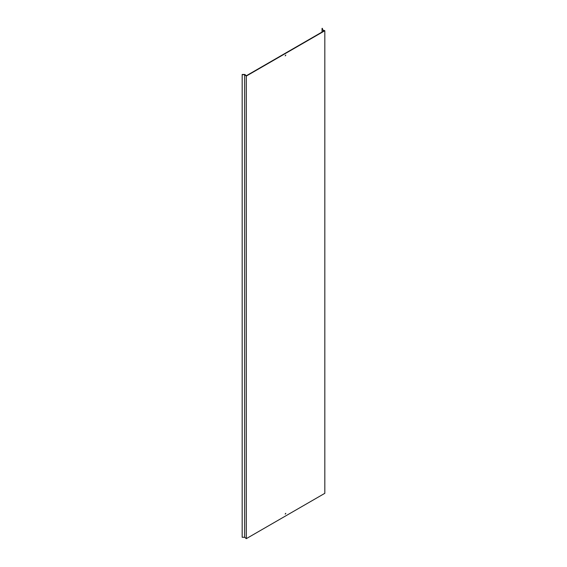 <?xml version="1.0" encoding="UTF-8"?>
<svg xmlns="http://www.w3.org/2000/svg" width="567" height="567" viewBox="0 0 567 567"><rect width="100%" height="100%" fill="white"/><g stroke="black" fill="none" stroke-linecap="round" stroke-linejoin="round"><path stroke-width="0.85" d="M285.201 514.035L285.825 513.376L285.201 514.035M285.655 513.362L285.208 514.134M285.201 55.772L285.825 55.112L285.201 55.772M285.655 55.098L285.208 55.871M324.827 30.738L246.305 76.07L246.305 538.65L324.827 493.318L324.827 30.738L322.432 29.767L322.432 28.35L322.049 28.35L322.049 29.881L324.239 30.767L246.362 75.73L244.824 74.468L242.173 74.468L242.173 537.268L244.632 537.268L244.632 74.688L242.173 74.688M246.305 538.65L244.632 537.268M246.305 76.07L244.632 74.688M322.049 29.881L322.049 32.028"/></g></svg>
